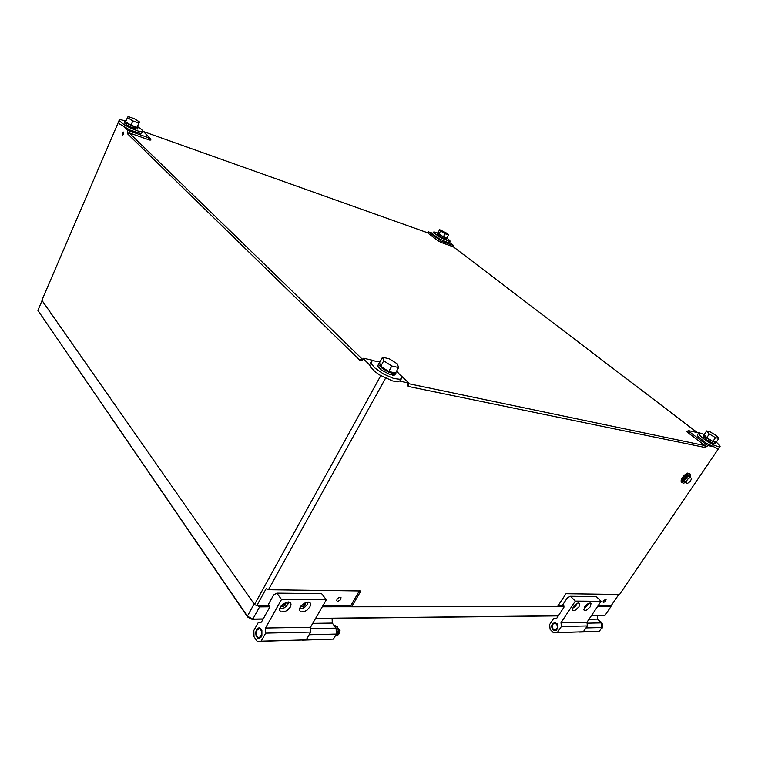 <?xml version="1.0" encoding="UTF-8"?>
<svg xmlns="http://www.w3.org/2000/svg" width="758" height="758" viewBox="0 0 758 758"><rect width="100%" height="100%" fill="white"/><g stroke="black" fill="none" stroke-linecap="round" stroke-linejoin="round"><path stroke-width="1.14" d="M603.501 602.515L602.98 601.918L603.728 600.431L606.144 599.322L605.519 601.255L603.501 602.515M337.727 601.464L336.609 600.649L337.215 598.867L339.082 597.38L341.034 597.332L340.768 599.692L337.727 601.464M122.284 135.199L123.696 134.043L123.45 132.034L122.199 133.294L122.284 135.199M129.135 131.106L129.125 132.849L127.41 133.664L127.429 130.177L150.065 138.316L142.58 130.783M432.771 233.274L428.393 231.853L441.298 241.186L441.402 242.56L437.963 240.769L427.086 232.564M698.933 432.941L688.956 430.724L689.685 431.927L688.292 432.875L686.786 431.302L688.093 431.255M374.111 360.59L363.651 358.278L362.087 360.533L359.898 360.211L127.41 133.664M408.259 382.762L407.776 383.576L408.751 385.699L408.477 386.476L407.728 386.125L407.169 384.24L408.164 382.392L400.897 375.466M697.237 432.562L453.057 246.653L453.227 245.251L449.494 242.389M407.946 383.595L704.921 445.628L706.323 444.671L707.981 445.571L705.177 447.495L408.477 386.476M552.696 624.289L552.118 626.43L552.79 628.6L554.401 629.822L556.239 629.5L557.509 627.198L556.874 624.44L554.79 623.152L552.696 624.289M552.269 623.853L554.922 622.489L557.414 624.232L557.964 627.842L556.258 630.258L554.117 630.419L552.288 628.884L551.578 626.326L552.269 623.853M554.809 623.152L556.997 623.654M557.746 628.524L555.197 629.889M590.255 606.76L591.05 603.444L590.188 602.97L588.246 603.491L584.674 606.77L583.802 609.925L584.75 610.55L586.692 610.029L590.255 606.76M579.027 606.77L579.804 603.425L578.496 602.942L576.942 603.453L573.304 606.779L572.442 609.963L573.408 610.607L575.388 610.095L579.027 606.77M599.512 621.029L601.577 622.337L602.733 624.781L602.563 627.491L601.464 628.818M599.673 621.181L601.501 622.65L602.458 625.028L602.222 627.577L601.018 628.77M334.638 625.464L337.196 626.544L338.741 629.803L338.589 633.792L337.196 635.659M334.126 625.464L336.675 626.572L338.21 629.832L337.727 634.702L336.846 635.763L336.22 634.588M336.988 630.031L335.519 627.302M335.728 635.109L337.158 631.575L336.107 628.174M256.934 630.163L256.213 632.977L256.507 635.213L257.881 637.251L259.425 637.516L261.51 634.778L261.425 631.035L260.477 629.348L259.141 628.666L256.934 630.163M338.314 628.259L340.029 630.722L339.214 633.688M338.324 634.55L339.271 631.537L338.239 628.155M335.462 635.555L336.363 635.09M256.526 629.576L257.938 628.06L259.34 627.795L260.581 628.401L261.861 630.438L261.927 635.45L259.558 638.378L257.549 637.999L256.071 635.782L255.683 632.57L256.526 629.576M259.492 628.676L261.065 628.922M309.88 607.016L310.666 604.496L310.088 602.837L308.307 602.023L305.72 602.42L300.727 606.192L299.571 608.456L299.562 610.455L301.059 611.848L304.356 611.592L307.094 610.086L309.88 607.016M290.333 607.035L291.091 604.77L290.522 602.828L288.675 601.966L286.012 602.345L280.858 606.192L279.711 608.466L279.693 610.465L281.237 611.933L284.638 611.706L287.481 610.181L290.333 607.035M261.055 637.232L259.482 637.544M716.338 442.104L719.816 445.609L720.091 446.528L719.181 446.945L713.629 445.031L707.479 441.582L701.908 437.593L698.383 433.671L699.653 432.951L704.22 434.542M720.015 446.68L718.736 448.461L717.229 448.461L706.38 443.222L698.345 436.93L697.294 435.3L698.431 433.206M704.154 434.779L704.154 435.831L707.119 438.437L714.244 442.075M703.822 434.921L703.13 436.589L706.93 439.991L713.6 443.601L715.012 442.653M716.139 442.615L714.718 443.885L716.073 442.104M704.76 435.433L705.745 437.034L709.128 439.555L712.994 441.639L715.306 441.933M379.966 364.048L380.687 366.294L379.54 362.684L382.534 357.236L389.328 358.78L397.315 363.878L398.604 367.507L391.801 366L383.709 360.827L382.534 357.236M380.715 366.332L387.632 371.155L391.914 372.709L394.34 372.699M438.323 233.303L441.08 235.852L446.358 237.927M125.856 121.991L130.926 125.383L136.857 127.268M137.084 127.192L137.331 126.728L137.018 127.325L131.001 125.174L125.629 121.849L127.458 117.623L128.13 116.505L134.119 118.674L139.453 121.972L138.847 123.128L132.839 120.948L127.458 117.623M379.635 362.978L378.64 363.452L378.659 364.626L381.653 367.924L387.925 371.761L392.388 373.4L391.583 372.633M378.593 363.537L377.74 366.285L381.426 370.122L390.266 374.727L391.071 374.964L392.388 373.4M395.932 373.107L394.738 375.049L392.454 375.257L393.705 373.637L395.79 373.296L395.97 372.244M438.152 233.047L437.593 233.417L439.034 234.686L444.804 237.699M437.518 233.104L437.082 234.364L439.754 236.468L444.548 238.922L445.278 238.05M447.049 238.334L446.471 239.339L445.268 239.177L446.964 238.003M138.145 127.562L137.34 129.021L134.299 128.49L135.161 127.316L138.022 127.695L137.473 126.463M125.999 121.005L124.814 121.403L126.586 123.147L133.569 126.52M124.824 121.195L124.303 122.815L127.031 125.079L133.086 128.064L133.977 126.908M396.642 371.041L401.408 376.413L401.513 378.431L400.006 379.322L393.734 378.526L383.482 374.016L374.528 367.696L371.212 363.508L371.136 361.604L372.718 360.685L380.004 361.841M400.215 380.753L397.4 381.805L392.407 380.904L379.616 374.897L375.077 371.685L370.596 367.147L369.658 364.825L371.117 361.642M447.059 238.192L449.864 240.542L450.11 241.262L449.447 241.423L440.692 237.766L433.642 232.782L433.405 232.09L434.097 231.929L437.631 233.028M450.11 241.262L449.314 242.674L448.054 242.683L439.953 239.13L433.377 234.658L432.666 233.729L433.405 232.09M137.568 126.548L141.841 129.722L142.618 131.049L142.068 131.579L138.07 131.03L130.717 128.206L124.17 124.729L119.442 120.967L119.214 120.086L120.389 119.669L125.932 120.996M142.58 131.229L141.68 133.19L140.183 133.446L129.921 130.044L119.887 124.104L118.419 122.303L119.214 120.086M690.159 477.237L690.633 474.688L689.335 473.523L686.767 474.366L683.962 476.867L682.247 479.606L681.906 482.391L683.29 483.244L685.782 482.334M689.913 473.665L687.373 473.077L683.763 475.598L681.234 479.643L681.025 481.33L681.755 482.467M684.152 481.756L683.365 480.942L683.479 479.549L686.018 476.147L686.473 476.801L683.934 480.923L684.266 481.88L685.393 482.022M689.771 476.924L688.937 475.711L687.108 476.697M689.278 475.806L687.857 475.219L686.663 475.702L687.127 476.318M686.663 475.702L686.672 477.009M688.349 476.195L685.554 478.109L684.389 480.78M150.245 138.231L150.946 140.059L149.525 139.993L129.125 132.849L362.078 358.932L362.75 359.207L363.272 358.392M148.805 138.041L148.805 139.766M438.702 239.774L437.508 240.438M688.69 430.781L687.402 431.103M428.573 232.014L427.379 232.668L143.376 131.541M441.402 242.56L453.293 246.833M362.741 359.084L361.244 359.017L359.898 360.211M688.292 432.875L704.921 445.628L705.177 447.495M588.71 603.273L587.384 605.604L584.825 607.689L587.384 605.595L588.691 603.283M574.441 607.158L577.454 603.216L575.616 606.163L572.622 608.049L574.431 607.167M301.248 608.731L299.543 608.579L301.409 608.731L304.024 607.755L307.104 604.865L307.985 602.013L307.672 603.728M299.552 608.532L301.76 608.646L304.849 607.186L307.35 604.41L307.938 602.004M279.693 608.522L281.625 608.769L284.392 607.774L287.547 604.846L288.41 601.947L288.049 603.861M281.588 608.769L279.683 608.579L283.198 608.371L286.533 606.087L288.012 603.955L288.362 601.947M453.246 245.327L453.151 246.701M428.355 231.758L427.275 232.602M558.096 605.737L563.772 605.746M598.015 605.756L611.119 605.756L618.822 594.414M718.612 448.509L619.542 594.424L566.036 593.694L557.509 606.627L351.579 606.77L360.874 590.927L268.427 589.677L266.21 588.502L256.725 605.661L269.355 605.67M322.88 605.68L350.727 605.689L351.579 606.77M118.39 122.152L41.889 300.263L254.536 604.496L256.725 605.661M441.298 241.186L452.952 245.289M689.685 431.927L706.323 444.671M124.246 127.088L127.429 130.177M363.584 358.989L369.658 364.873M380.677 375.551L381.407 375.987M384.865 377.854L385.623 378.223M399.845 381.198L407.671 382.828M707.981 445.571L711.98 446.405M385.5 378.204L268.427 589.677M254.536 604.496L380.772 375.636M350.727 605.689L359.387 590.908M263.102 619.096L251.855 619.22L247.676 616.993L37.9 310.354L247.383 616.14L254.119 603.908L42.107 300.575L37.9 310.354M591.486 615.43L605.026 615.288L591.411 615.543L597.209 615.477L597.588 619.106L601.407 622.924L601.89 627.491L599.256 631.367L579.605 632.106L583.395 631.821L586.048 627.785M558.248 615.903L315.48 618.528L332.108 618.348L332.317 623.076L336.097 628.069L336.363 634.02L333.406 639.06L302.385 640.178L306.308 639.847L309.283 634.484M605.026 615.288L610.929 606.59L597.446 606.599M563.924 606.618L322.245 606.788M269.46 606.826L259.615 606.836L252.84 619.049L263.187 618.945M315.565 618.376L558.333 615.79M257.417 605.661L259.615 606.836M610.929 606.59L610.768 605.756M247.676 616.993L247.383 616.14L252.84 619.049L251.855 619.22M561.015 622.659L575.341 601.103L570.528 596.271L567.448 597.636L562.768 604.723L563.848 605.813L563.99 607.243L556.723 618.206L553.672 618.471L549.664 624.535L550.109 629.282L553.501 632.864L557.32 632.579L561.384 626.487L561.015 622.659L586.938 622.185L601.056 601.246L596.262 596.546L570.528 596.271M553.501 632.864L583.319 631.821L587.317 625.9L586.938 622.185M601.056 601.246L575.341 601.103M557.32 632.579L583.319 631.821M587.317 625.9L561.384 626.487M588.919 619.239L597.588 619.106M583.395 631.821L599.256 631.367M586.057 627.88L601.89 627.491M587.043 623.209L601.407 622.924M584.901 606.447L586.967 604.325M573.455 606.552L575.729 604.221M574.867 604.941L575.218 605.301M300.755 606.154L302.499 606.732L305 605.102L305.692 602.875L305.095 602.676M301.447 605.32L302.499 606.732M303.74 603.406L305 605.102M280.924 606.097L282.81 606.741L285.378 605.083L286.05 602.818L285.359 602.601M281.692 605.187L282.81 606.741M282.62 604.315L284.155 603.216M284.117 603.349L285.378 605.083M312.694 623.37L332.317 623.076M306.308 639.847L333.406 639.06M309.283 634.692L336.363 634.02M310.515 628.562L336.097 628.069M265.499 628.05L281.483 599.512L276.841 593.126L273.61 594.935L268.398 604.315L269.431 605.765L269.478 607.651L261.406 622.138L258.288 622.47L253.835 630.466L253.996 636.739L257.227 641.495L261.131 641.154L265.641 633.12L265.499 628.05L310.467 627.226L326.291 599.758L321.572 593.599L276.841 593.126M257.227 641.495L306.185 639.856L310.657 632.106L310.467 627.226M326.291 599.758L281.483 599.512M261.131 641.154L306.185 639.856M310.657 632.106L265.641 633.12M715.628 442.757L714.851 442.17M714.718 443.885L714.235 443.525M718.84 438.399L716.301 442.151L712.937 441.421L706.807 437.688L704.106 434.722L706.617 430.97L709.99 431.738L716.073 435.433L718.84 438.399L715.486 437.66L709.346 433.927L706.617 430.97M712.937 441.421L715.486 437.66M706.807 437.688L709.346 433.927M398.604 367.507L395.572 372.964L388.759 371.496L380.687 366.313L383.709 360.827M388.759 371.496L391.801 366M448.613 234.999L446.898 238.116L441.109 235.511L437.982 232.782L439.678 229.655L447.675 233.606L448.613 234.999L445.069 233.72L440.587 231.038L439.678 229.655M443.354 236.847L445.069 233.72M438.873 234.165L440.587 231.038M139.453 121.972L137.321 126.738M137.018 127.325L138.847 123.128M131.001 125.174L132.839 120.948M393.705 373.637L392.89 372.86M392.454 375.257L391.554 374.395M445.96 238.277L445.486 237.917M445.268 239.177L444.7 238.742M135.161 127.316L134.753 126.918M134.299 128.49L133.408 127.647M687.269 483.547L684.237 481.074L685.763 477.985L688.624 476.005L691.656 478.488L690.121 481.567L687.269 483.547L685.933 482.448L687.468 479.359L690.33 477.369M685.763 477.985L687.468 479.359M684.237 481.074L685.933 482.448M150.169 139.017L150.615 139.434M337.86 635.488L337.319 635.507M453.246 246.776L697.294 432.581M143.328 131.504L427.171 232.573M556.107 629.841L555.339 629.87M555.718 623.152L554.951 623.161M554.903 623.133L555.538 623.123M337.528 635.744L336.997 635.763M260.487 637.516L259.283 637.554M339.366 633.536L338.305 634.607M336.543 635.545L335.453 635.574M260.506 628.657L259.302 628.685M260.989 628.875L260.165 628.098M309.908 602.657L310.429 603.349M290.333 602.648L290.864 603.368M259.672 628.628L260.316 628.619M702.827 441.999L703.367 441.194M710.057 446.007L710.36 445.562M437.186 238.609L437.641 237.775M442.568 241.631L443.051 240.741M132.612 132.328L133.02 131.38M401.513 378.431L400.196 380.781M682.096 482.742L681.328 482.116"/></g></svg>
